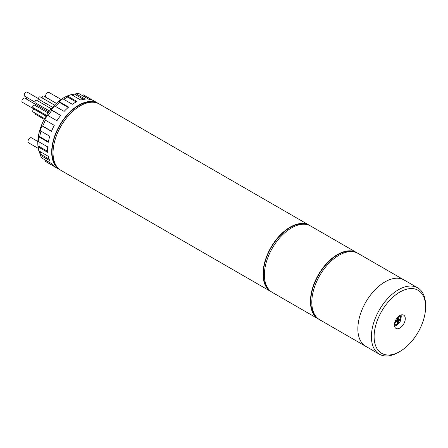 <?xml version="1.0" encoding="UTF-8"?>
<svg xmlns="http://www.w3.org/2000/svg" width="448" height="448" viewBox="0 0 448 448"><rect width="100%" height="100%" fill="white"/><g stroke="black" fill="none" stroke-linecap="round" stroke-linejoin="round"><path stroke-width="0.67" d="M309.949 225.658A38.321 22.126 120 0 0 309.282 225.249A38.321 22.126 120 0 0 290.125 227.147A38.321 22.126 120 0 0 265.093 260.91A38.321 22.126 120 0 0 270.962 291.614A38.321 22.126 120 0 0 271.656 291.99M309.282 225.249L99.294 104.009A38.321 22.126 120 0 0 80.136 105.907A38.321 22.126 120 0 0 55.104 139.675A38.321 22.126 120 0 0 60.973 170.38L270.962 291.614M306.163 224.442A37.839 21.846 120 0 0 290.125 227.534A37.839 21.846 120 0 0 266.196 258.418A37.839 21.846 120 0 0 268.705 289.318M357.364 253.036A38.321 22.126 120 0 0 356.698 252.622A38.321 22.126 120 0 0 337.54 254.52A38.321 22.126 120 0 0 312.508 288.288A38.321 22.126 120 0 0 318.382 318.993A38.321 22.126 120 0 0 319.071 319.362M356.698 252.622L310.638 226.027A38.321 22.126 120 0 0 291.48 227.926A38.321 22.126 120 0 0 266.448 261.694A38.321 22.126 120 0 0 272.317 292.398L318.382 318.993M353.578 251.821A37.839 21.846 120 0 0 337.54 254.912A37.839 21.846 120 0 0 313.611 285.796A37.839 21.846 120 0 0 316.126 316.691M384.955 281.898A38.321 22.126 120 0 0 359.923 315.661A38.321 22.126 120 0 0 365.798 346.371A38.321 22.126 -60 0 1 359.923 315.661A38.321 22.126 -60 0 1 384.955 281.898A38.321 22.126 -60 0 1 404.118 280A38.321 22.126 120 0 0 384.955 281.898M417.665 287.823L358.053 253.406A38.321 22.126 120 0 0 338.895 255.304A38.321 22.126 120 0 0 313.863 289.072A38.321 22.126 120 0 0 319.738 319.777L379.344 354.189A38.321 22.126 -60 0 1 373.47 323.484A38.321 22.126 -60 0 1 398.507 289.716A38.321 22.126 -60 0 1 417.665 287.823A38.321 22.126 -60 0 1 425.6 305.362L425.6 306.925A36.4 21.017 120 0 0 399.857 292.062A36.4 21.017 120 0 0 374.119 336.65A36.4 21.017 120 0 0 399.857 351.512L398.507 352.29A38.321 22.126 -60 0 1 379.344 354.189M399.857 328.042A7.666 4.424 120 0 0 404.869 321.289A7.666 4.424 120 0 0 403.693 315.151A7.666 4.424 120 0 0 399.857 315.532A7.666 4.424 120 0 0 394.85 322.286A7.666 4.424 120 0 0 396.026 328.423A7.666 4.424 120 0 0 399.857 328.042M394.576 326.239A7.666 4.424 120 0 0 395.797 325.696A7.666 4.424 120 0 0 396.934 324.901M401.094 317.699A7.666 4.424 120 0 0 401.078 314.989M398.507 352.29L399.862 351.512A36.4 21.017 120 0 0 399.862 351.512A36.4 21.017 120 0 0 425.6 306.925M398.334 317.582L398.334 319.732L400.198 318.657L400.198 319.833L398.334 320.908L398.334 323.058L397.32 323.646L397.32 321.496L395.455 322.571L395.455 321.395L397.32 320.32L397.32 318.17L398.334 317.582M397.656 317.974L397.656 319.346L398.334 319.732M399.521 319.049L400.198 319.833M398.334 320.908L397.656 320.516L399.521 319.441M397.656 320.516L397.656 322.666L398.334 323.058M397.656 322.666L397.32 322.862M395.455 321.787L396.642 321.104L397.32 321.496M56.353 103.32L46.183 97.446A2.873 1.658 -60 0 1 45.741 95.144A2.873 1.658 -60 0 1 47.622 92.613A2.873 1.658 -60 0 1 49.056 92.467L61.135 99.445M38.293 148.411L28.582 142.806A2.873 1.658 -60 0 1 28.146 140.504A2.873 1.658 -60 0 1 30.022 137.973A2.873 1.658 -60 0 1 31.461 137.827L37.822 141.506M70.515 94.858A36.882 21.291 120 0 0 63.879 97.698A36.882 21.291 120 0 0 38.657 150.035M38.903 150.909A36.882 21.291 120 0 0 40.639 154.896M75.718 94.142A36.882 21.291 120 0 0 71.394 94.634M52.517 107.268L38.774 99.333A1.439 0.829 -60 0 1 38.55 98.179A1.439 0.829 -60 0 1 39.491 96.914A1.439 0.829 -60 0 1 40.208 96.841L54.522 105.106M49.487 111.003L35.19 102.743A1.439 0.829 -60 0 1 34.972 101.595A1.439 0.829 -60 0 1 35.907 100.33A1.439 0.829 -60 0 1 36.624 100.257L51.279 108.718M46.519 115.36L32.973 107.542A1.439 0.829 -60 0 1 32.754 106.394A1.439 0.829 -60 0 1 33.695 105.123A1.439 0.829 -60 0 1 34.412 105.056L48.093 112.952M44.621 118.619L32.973 111.894A1.439 0.829 -60 0 1 32.754 110.746A1.439 0.829 -60 0 1 33.695 109.474A1.439 0.829 -60 0 1 34.412 109.407L46.049 116.122M44.229 119.353L35.19 114.134A1.439 0.829 -60 0 1 34.955 113.036M94.819 102.424A37.839 21.846 120 0 0 78.781 105.515A37.839 21.846 120 0 0 54.852 136.405A37.839 21.846 120 0 0 57.366 167.3M98.605 103.639A38.321 22.126 120 0 0 97.938 103.23A38.321 22.126 120 0 0 78.781 105.129A38.321 22.126 120 0 0 53.749 138.891A38.321 22.126 120 0 0 59.623 169.602A38.321 22.126 120 0 0 60.312 169.971M68.191 107.47L59.405 102.396L59.147 101.618A38.321 22.126 120 0 1 62.86 98.795L72.346 104.266A38.321 22.126 -60 0 1 74.715 102.782A38.321 22.126 -60 0 1 77.084 101.534L67.603 96.057A38.321 22.126 120 0 1 71.316 94.59L80.802 100.066A38.321 22.126 -60 0 1 85.31 99.154L75.83 93.677A38.321 22.126 120 0 1 79.178 93.716L88.665 99.193A38.321 22.126 -60 0 1 92.501 100.195L83.014 94.718A38.321 22.126 120 0 1 84.392 95.407L97.938 103.23M59.147 101.618L68.628 107.094A38.321 22.126 -60 0 0 64.12 111.39L54.639 105.913A38.321 22.126 120 0 0 51.285 109.822L60.771 115.298A38.321 22.126 -60 0 0 56.93 120.73L47.449 115.254A38.321 22.126 120 0 0 44.789 119.862L54.275 125.334A38.321 22.126 -60 0 0 51.486 131.376L42 125.899A38.321 22.126 120 0 0 40.292 130.754L49.778 136.231A38.321 22.126 -60 0 0 48.311 142.285L38.83 136.808A38.321 22.126 120 0 0 38.242 141.439L47.723 146.91A38.321 22.126 -60 0 0 47.723 152.387L38.242 146.916A38.321 22.126 120 0 0 38.83 150.864L48.311 156.341A38.321 22.126 -60 0 0 49.778 160.698L40.292 155.226A38.321 22.126 120 0 0 42 158.11L51.486 163.582A38.321 22.126 -60 0 0 54.275 166.404L44.789 160.927A38.321 22.126 120 0 0 46.071 161.778L59.623 169.602M82.572 95.676L83.014 94.718M45.399 160.07L44.789 160.927M40.146 151.62L41.098 154.459L40.292 155.226M39.088 141.926L39.088 146.423L38.242 146.916M40.964 131.141L39.631 136.646L38.83 136.808M45.394 120.21L42.683 126.078L42 125.899M60.654 115.444L51.783 110.326L48.054 115.601M51.783 110.326L51.285 109.822M59.405 102.396L55.306 106.299M76.177 101.982L67.603 97.031L63.706 99.282M67.603 97.031L67.603 96.057M83.58 99.383L75.566 94.758L72.632 95.351M75.566 94.758L75.83 93.677M51.554 131.197L42.683 126.078M48.418 141.719L39.631 136.646M47.662 151.374L39.088 146.423M49.112 159.085L41.098 154.459M42.062 97.91A1.439 0.829 -60 0 1 43.075 96.191A1.439 0.829 -60 0 1 43.792 96.118L56.319 103.354M46.127 115.998L22.4 102.301A2.397 1.383 -60 0 1 22.03 100.38A2.397 1.383 -60 0 1 23.598 98.269A2.397 1.383 -60 0 1 24.797 98.151L48.765 111.989M26.807 99.31A2.397 1.383 -60 0 1 26.802 97.44M34.894 102.11L24.746 96.253A2.397 1.383 -60 0 1 24.377 94.332A2.397 1.383 -60 0 1 25.945 92.221A2.397 1.383 -60 0 1 27.143 92.103L38.478 98.644M394.514 324.789A5.27 3.041 -60 0 1 394.442 324.744L394.514 324.789C394.934 325.287 395.976 325.22 397.628 324.57C401.33 321.031 402.046 318.058 399.784 315.661L399.711 315.616A5.27 3.041 -60 0 1 399.784 315.661M394.783 322.532A4.312 2.486 120 0 0 397.83 324.134A4.312 2.486 120 0 0 400.876 318.937A4.312 2.486 120 0 0 397.964 317.016"/></g></svg>
